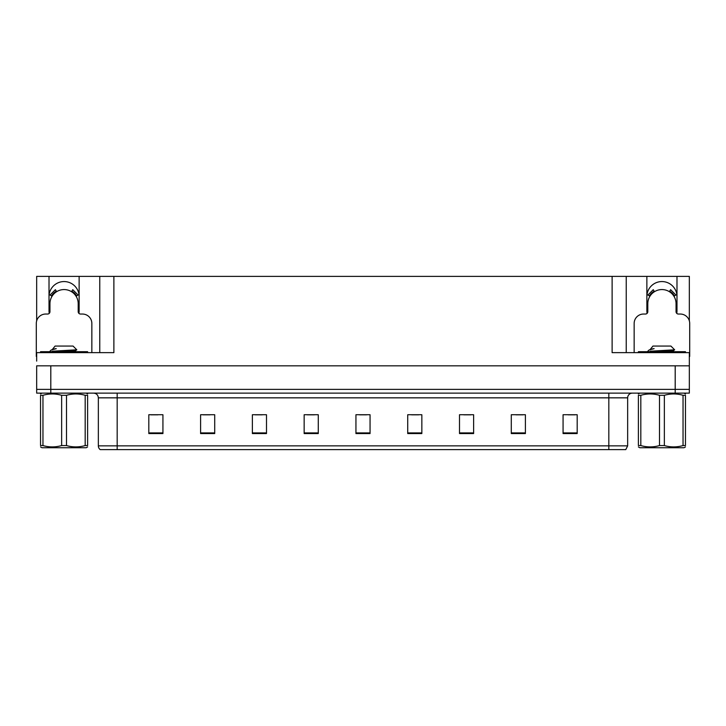 <?xml version="1.0" encoding="UTF-8"?>
<svg xmlns="http://www.w3.org/2000/svg" width="726" height="726" viewBox="0 0 726 726"><rect width="100%" height="100%" fill="white"/><g stroke="black" fill="none" stroke-linecap="round" stroke-linejoin="round"><path stroke-width="1.09" d="M676.759 313.378A15.065 15.065 0 0 0 676.986 310.746L676.986 276.379L689.328 276.379L689.328 320.819M78.907 313.378A15.065 15.065 0 0 0 79.134 310.746L79.134 276.379L99.761 276.379L99.761 352.645M49.014 296.625A15.065 15.065 0 0 1 64.079 281.561A15.065 15.065 0 0 1 79.134 296.625M99.761 276.379L612.118 276.379L612.118 352.645L689.328 352.645L689.328 365.822L36.672 365.822L36.672 389.363L50.802 389.363L36.672 389.363L36.672 393.129L50.802 393.129L50.802 389.363L675.198 389.363L50.802 389.363L50.802 365.822M36.672 361.112L36.672 352.645L113.882 352.645L113.882 276.379M49.241 313.378A15.065 15.065 0 0 1 49.014 310.746L49.014 276.379L36.672 276.379L36.672 320.819M50.802 393.129L689.328 393.129L689.328 389.363L675.198 389.363L689.328 389.363L689.328 361.112M612.118 276.379L626.239 276.379L626.239 352.645M626.239 276.379L646.866 276.379L646.866 310.746A15.065 15.065 0 0 0 647.093 313.378M676.986 276.379L646.866 276.379M49.014 276.379L79.134 276.379M676.986 296.625A15.065 15.065 0 0 0 661.921 281.561A15.065 15.065 0 0 0 646.866 296.625M627.654 445.855L625.776 449.621L608.824 449.621L608.824 445.855L627.654 445.855L627.654 397.839A4.71 4.71 0 0 1 632.364 393.129M608.824 449.621L100.224 449.621A4.71 4.71 0 0 1 98.346 445.855L98.346 397.839C98.064 394.98 96.494 393.41 93.636 393.129M577.188 433.567L577.188 414.737L563.067 414.737L563.067 433.567L577.188 433.567M525.406 433.567L525.406 414.737L511.285 414.737L511.285 433.567L525.406 433.567M473.624 433.567L473.624 414.737L459.504 414.737L459.504 433.567L473.624 433.567M421.842 433.567L421.842 414.737L407.722 414.737L407.722 433.567L421.842 433.567M162.933 433.567L162.933 414.737L148.812 414.737L148.812 433.567L162.933 433.567M214.714 433.567L214.714 414.737L200.594 414.737L200.594 433.567L214.714 433.567M266.496 433.567L266.496 414.737L252.376 414.737L252.376 433.567L266.496 433.567M318.278 433.567L318.278 414.737L304.158 414.737L304.158 433.567L318.278 433.567M370.06 433.567L370.06 414.737L355.94 414.737L355.94 433.567L370.06 433.567M110.906 449.621L102.339 449.621M463.787 414.827L470.847 414.827M515.95 414.827L523.01 414.827M568.104 414.827L575.164 414.827M307.307 414.827L314.367 414.827M255.153 414.827L262.213 414.827M202.99 414.827L210.05 414.827M150.836 414.827L157.896 414.827M411.633 414.827L418.693 414.827M359.47 414.827L366.53 414.827M91.848 352.645L91.848 323.46A9.411 9.411 0 0 0 82.437 314.04L80.55 314.04A2.35 2.35 0 0 1 78.199 311.69L78.199 303.686A14.121 14.121 0 0 0 64.079 289.565A14.121 14.121 0 0 0 49.949 303.686L49.949 311.69A2.35 2.35 0 0 1 47.598 314.04L45.711 314.04A9.411 9.411 0 0 0 36.3 323.46L36.3 356.412A9.411 9.411 0 0 1 36.672 356.421M71.511 291.68L72.754 289.683L78.081 295.01L76.076 296.244M52.072 296.244L50.067 295.01L55.394 289.683L56.637 291.68M689.328 356.421A9.411 9.411 0 0 1 689.7 356.412L689.7 323.46A9.411 9.411 0 0 0 680.289 314.04L678.402 314.04A2.35 2.35 0 0 1 676.051 311.69L676.051 303.686A14.121 14.121 0 0 0 661.921 289.565A14.121 14.121 0 0 0 647.801 303.686L647.801 311.69A2.35 2.35 0 0 1 645.45 314.04L643.563 314.04A9.411 9.411 0 0 0 634.152 323.46L634.152 352.645M669.363 291.68L670.606 289.683L675.933 295.01L673.928 296.244M649.924 296.244L647.919 295.01L653.246 289.683L654.489 291.68M40.538 352.645L40.538 351.702L87.61 351.702L87.61 352.645M638.39 352.645L638.39 351.702L685.462 351.702L685.462 352.645M87.61 446.917L86.203 447.733L41.945 447.733L40.538 446.917M85.187 395.298L87.61 395.298C87.61 393.51 87.61 393.51 87.61 395.298L87.61 445.564C87.61 447.352 87.61 447.352 87.61 445.564L85.187 445.564L85.187 395.298C78.989 393.51 72.763 393.51 66.502 395.298L61.646 395.298C55.457 393.51 49.223 393.51 42.961 395.298L40.538 395.298C40.538 393.51 40.538 393.51 40.538 395.298L40.538 445.564C40.538 447.352 40.538 447.352 40.538 445.564L42.961 445.564C49.159 447.352 55.385 447.352 61.646 445.564L61.646 395.298M66.502 395.298L66.502 445.564C72.691 447.352 78.925 447.352 85.187 445.564M66.502 445.564L61.646 445.564M50.511 351.702L49.949 351.348M52.499 349.288L55.103 346.057L73.045 346.057L76.793 349.805L52.372 351.212M49.949 351.212L51.228 349.996L55.394 348.661M42.961 395.298L42.961 445.564M63.207 351.702L75.586 350.54L76.774 349.85M75.604 351.702L72.337 351.057M51.228 349.996L56.274 348.661M685.462 446.917L684.055 447.733L639.797 447.733L638.39 446.917M683.039 395.298L685.462 395.298C685.462 393.51 685.462 393.51 685.462 395.298L685.462 445.564C685.462 447.352 685.462 447.352 685.462 445.564L683.039 445.564L683.039 395.298C676.841 393.51 670.615 393.51 664.354 395.298L659.498 395.298C653.309 393.51 647.075 393.51 640.813 395.298L638.39 395.298C638.39 393.51 638.39 393.51 638.39 395.298L638.39 445.564C638.39 447.352 638.39 447.352 638.39 445.564L640.813 445.564C647.011 447.352 653.237 447.352 659.498 445.564L659.498 395.298M664.354 395.298L664.354 445.564C670.543 447.352 676.777 447.352 683.039 445.564M664.354 445.564L659.498 445.564M648.363 351.702L647.801 351.348M650.351 349.288L652.955 346.057L670.897 346.057L674.645 349.805L650.224 351.212M647.801 351.212L649.08 349.996L653.246 348.661M640.813 395.298L640.813 445.564M661.059 351.702L673.438 350.54L674.626 349.85M673.456 351.702L670.189 351.057M649.08 349.996L654.126 348.661M675.198 365.822L675.198 393.129M608.824 393.129L608.824 397.839L98.346 397.839M627.654 397.839L608.824 397.839L608.824 445.855L117.176 445.855L117.176 449.621M98.346 445.855L117.176 445.855L117.176 393.129M370.06 432.914L355.94 432.914M318.278 432.914L304.158 432.914M266.496 432.914L252.376 432.914M214.714 432.914L200.594 432.914M162.933 432.914L148.812 432.914M421.842 432.914L407.722 432.914M473.624 432.914L459.504 432.914M525.406 432.914L511.285 432.914M577.188 432.914L563.067 432.914M76.62 295.918A14.756 14.756 0 0 0 71.847 291.144M56.301 291.144A14.756 14.756 0 0 0 51.528 295.918M76.212 296.163A14.275 14.275 0 0 0 71.593 291.553M56.555 291.553A14.275 14.275 0 0 0 51.936 296.163M674.472 295.918A14.756 14.756 0 0 0 669.699 291.144M654.153 291.144A14.756 14.756 0 0 0 649.38 295.918M674.064 296.163A14.275 14.275 0 0 0 669.445 291.553M654.407 291.553A14.275 14.275 0 0 0 649.788 296.163M85.26 351.702L85.26 352.645M42.888 351.702L42.888 352.645M683.112 351.702L683.112 352.645M640.74 351.702L640.74 352.645M86.203 393.129L87.61 393.946M41.945 393.129L40.538 393.946M75.649 350.467L75.649 351.647M684.055 393.129L685.462 393.946M639.797 393.129L638.39 393.946M673.501 350.467L673.501 351.647"/></g></svg>
